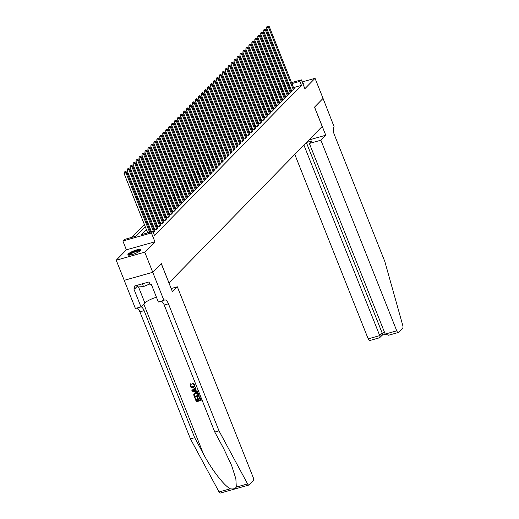 <?xml version="1.0" encoding="UTF-8"?>
<svg xmlns="http://www.w3.org/2000/svg" width="519" height="519" viewBox="0 0 519 519"><rect width="100%" height="100%" fill="white"/><g stroke="black" fill="none" stroke-linecap="round" stroke-linejoin="round"><path stroke-width="0.78" d="M128.329 253.947A6.916 1.492 -21.7 0 0 127.921 254.81A6.916 1.492 -21.7 0 0 133.441 254.18A6.916 1.492 -21.7 0 0 140.364 250.56A6.916 1.492 -21.7 0 0 140.772 249.697A6.916 1.492 -21.7 0 0 135.251 250.333A6.916 1.492 -21.7 0 0 128.329 253.947M272.773 87.919L273.649 87.646M323.065 98.409L314.559 107.096L325.763 135.245L320.891 140.214L396.75 330.83A2.66 1.135 74.3 0 0 398.358 332.484A2.66 1.135 74.3 0 0 398.598 332.335L402.653 328.196A2.66 1.135 74.3 0 0 402.783 325.478L384.839 261.557L334.268 134.479A6.209 2.653 -105.7 0 1 334.106 126.727L323.045 98.415L314.514 107.141L322.195 126.441L168.98 282.874L161.299 263.574L152.761 272.287L124.216 280.318L116.217 260.214L144.762 252.182L154.928 241.796L151.412 232.953L122.867 240.978L124.346 239.467L135.92 236.21L145.249 226.686M154.928 241.796L126.383 249.827L116.217 260.214M126.383 249.827L122.867 240.978M272.105 94.257L271.405 94.971M269.134 97.287L268.433 98.007M266.169 100.323L265.469 101.036M263.198 103.352L262.497 104.066M260.227 106.382L259.526 107.102M257.262 109.412L256.555 110.132M254.291 112.448L253.59 113.161M251.319 115.478L250.619 116.198M248.354 118.507L247.647 119.227M245.383 121.543L244.683 122.257M242.412 124.573L241.711 125.287M239.447 127.603L238.74 128.323M236.476 130.639L235.775 131.352M233.505 133.668L232.804 134.382M230.533 136.698L229.833 137.418M227.569 139.734L226.868 140.448M224.597 142.764L223.897 143.478M221.626 145.794L220.925 146.514M218.661 148.83L217.954 149.543M215.69 151.859L214.989 152.573M212.719 154.889L212.018 155.609M209.754 157.919L209.047 158.639M206.783 160.955L206.082 161.668M203.811 163.985L203.111 164.705M200.847 167.014L200.139 167.734M197.875 170.05L197.175 170.764M194.904 173.08L194.203 173.794M191.933 176.11L191.232 176.83M188.968 179.146L188.267 179.859M185.997 182.175L185.296 182.889M183.025 185.205L182.325 185.925M180.061 188.241L179.36 188.955M177.089 191.271L176.389 191.985M174.118 194.301L173.417 195.021M171.153 197.33L170.446 198.05M168.182 200.366L167.481 201.08M165.211 203.396L164.51 204.116M162.246 206.426L161.539 207.146M159.275 209.462L158.574 210.176M156.303 212.492L155.603 213.205M153.332 215.521L152.631 216.241M150.367 218.557L149.667 219.271M147.396 221.587L146.695 222.301M144.425 224.617L131.995 237.313M323.052 98.422L315.046 78.317L302.188 81.931M152.761 272.287L144.762 252.182M291.354 90.157L290.835 90.689L292.761 90.144L294.545 88.327L293.89 88.509M288.382 93.186L287.863 93.718L289.797 93.18L291.574 91.357L290.919 91.545M285.418 96.223L284.899 96.755L286.825 96.21L288.603 94.393L287.948 94.575M282.446 99.252L281.927 99.784L283.854 99.239L285.638 97.423L284.976 97.604M279.475 102.282L278.956 102.814L280.883 102.275L282.667 100.452L282.012 100.641M276.51 105.318L275.985 105.844L277.918 105.305L279.696 103.482L279.04 103.67M273.539 108.348L273.02 108.88L274.947 108.335L276.731 106.518L276.069 106.7M270.568 111.377L270.049 111.909L271.975 111.364L273.76 109.548L273.104 109.736M267.596 114.414L267.077 114.939L269.011 114.401L270.788 112.578L270.133 112.766M264.632 117.443L264.113 117.975L266.039 117.43L267.823 115.614L267.162 115.795M261.66 120.473L261.141 121.005L263.068 120.46L264.852 118.643L264.197 118.832M258.689 123.509L258.17 124.035L260.103 123.496L261.881 121.673L261.226 121.861M255.724 126.539L255.205 127.071L257.132 126.526L258.916 124.709L258.254 124.891M252.753 129.568L252.234 130.1L254.161 129.555L255.945 127.739L255.29 127.921M249.782 132.598L249.263 133.13L251.196 132.592L252.974 130.769L252.318 130.957M246.817 135.634L246.298 136.166L248.225 135.621L250.002 133.805L249.347 133.986M243.846 138.664L243.327 139.196L245.253 138.651L247.038 136.834L246.376 137.016M240.874 141.693L240.355 142.225L242.282 141.687L244.066 139.864L243.411 140.052M237.91 144.73L237.384 145.262L239.317 144.717L241.095 142.9L240.44 143.082M234.938 147.759L234.419 148.291L236.346 147.746L238.13 145.93L237.468 146.111M231.967 150.789L231.448 151.321L233.375 150.782L235.159 148.959L234.504 149.148M228.996 153.825L228.477 154.351L230.41 153.812L232.188 151.989L231.532 152.177M226.031 156.855L225.512 157.387L227.439 156.842L229.223 155.025L228.561 155.207M223.06 159.884L222.541 160.416L224.468 159.871L226.252 158.055L225.596 158.243M220.088 162.921L219.569 163.446L221.503 162.908L223.28 161.085L222.625 161.273M217.124 165.95L216.605 166.482L218.531 165.937L220.316 164.121L219.654 164.302M214.152 168.98L213.633 169.512L215.56 168.967L217.344 167.15L216.689 167.332M211.181 172.016L210.662 172.542L212.595 172.003L214.373 170.18L213.718 170.368M208.216 175.046L207.697 175.578L209.624 175.033L211.402 173.216L210.746 173.398M205.245 178.075L204.726 178.607L206.653 178.062L208.437 176.246L207.775 176.428M202.274 181.105L201.755 181.637L203.682 181.099L205.466 179.276L204.81 179.464M199.309 184.141L198.783 184.673L200.717 184.128L202.494 182.312L201.839 182.493M196.338 187.171L195.819 187.703L197.745 187.158L199.53 185.341L198.868 185.523M193.366 190.201L192.847 190.733L194.774 190.194L196.558 188.371L195.903 188.559M190.402 193.237L189.876 193.762L191.809 193.224L193.587 191.401L192.932 191.589M187.43 196.266L186.911 196.798L188.838 196.253L190.622 194.437L189.96 194.619M184.459 199.296L183.94 199.828L185.867 199.283L187.651 197.467L186.996 197.655M181.488 202.332L180.969 202.858L182.902 202.319L184.68 200.496L184.024 200.684M178.523 205.362L178.004 205.894L179.931 205.349L181.715 203.532L181.053 203.714M175.552 208.391L175.033 208.923L176.96 208.379L178.744 206.562L178.088 206.744M172.58 211.428L172.061 211.953L173.995 211.415L175.772 209.592L175.117 209.78M169.616 214.457L169.097 214.989L171.023 214.444L172.808 212.628L172.146 212.809M166.644 217.487L166.125 218.019L168.052 217.474L169.836 215.657L169.181 215.839M163.673 220.517L163.154 221.049L165.087 220.51L166.865 218.687L166.21 218.875M160.708 223.553L160.183 224.085L162.116 223.54L163.894 221.723L163.238 221.905M157.737 226.582L157.218 227.114L159.145 226.569L160.929 224.753L160.267 224.935M154.766 229.612L154.247 230.144L156.174 229.606L157.958 227.783L157.302 227.971M153.326 232.512L154.986 230.812L154.331 231M275.641 92.654L274.759 92.901M146.377 229.528L141.324 234.692L152.897 231.435L154.493 235.457L301.474 85.388L293.533 87.62M290.666 88.431L289.803 88.743M287.539 91.059L286.832 91.772M284.568 94.088L283.867 94.808M281.596 97.124L280.896 97.838M278.632 100.154L277.925 100.868M275.66 103.184L274.96 103.904M272.689 106.22L271.988 106.933M269.718 109.25L269.017 109.963M266.753 112.279L266.052 112.999M263.782 115.315L263.081 116.029M260.81 118.345L260.11 119.059M257.846 121.375L257.145 122.095M254.874 124.404L254.174 125.124M251.903 127.44L251.202 128.154M248.938 130.47L248.231 131.19M245.967 133.5L245.266 134.22M242.996 136.536L242.295 137.25M240.031 139.566L239.324 140.279M237.06 142.595L236.359 143.315M234.088 145.631L233.388 146.345M231.117 148.661L230.417 149.375M228.152 151.691L227.452 152.411M225.181 154.727L224.48 155.441M222.21 157.757L221.509 158.47M219.245 160.786L218.544 161.506M216.274 163.816L215.573 164.536M213.303 166.852L212.602 167.566M210.338 169.882L209.631 170.602M207.366 172.911L206.666 173.631M204.395 175.947L203.695 176.661M201.43 178.977L200.723 179.691M198.459 182.007L197.758 182.727M195.488 185.043L194.787 185.757M192.517 188.073L191.816 188.786M189.552 191.102L188.851 191.822M186.581 194.138L185.88 194.852M183.609 197.168L182.909 197.882M180.644 200.198L179.944 200.918M177.673 203.227L176.973 203.948M174.702 206.264L174.001 206.977M171.737 209.293L171.03 210.013M168.766 212.323L168.065 213.043M165.795 215.359L165.094 216.073M162.83 218.389L162.123 219.102M159.858 221.418L159.158 222.138M156.887 224.455L156.187 225.168M153.922 227.484L153.215 228.198M150.951 230.514L150.251 231.234M291.542 82.612L301.357 79.855L304.88 88.697L315.046 78.317M301.357 79.855L299.872 81.366L291.931 83.604M301.474 85.388L299.872 81.366M152.897 231.435L151.412 232.953M276.517 86.835L277.406 86.589M280.273 85.784L281.162 85.531M284.029 84.727L284.918 84.474M287.786 83.669L288.674 83.423M281.558 86.517L280.669 86.77M277.801 87.575L276.912 87.828M274.045 88.632L273.156 88.885M147.519 224.37L148.22 223.65M150.484 221.341L151.191 220.62M153.455 218.304L154.156 217.591M156.427 215.275L157.127 214.561M159.391 212.245L160.099 211.525M162.363 209.209L163.063 208.495M165.334 206.179L166.035 205.466M168.305 203.15L169.006 202.429M171.27 200.113L171.971 199.4M174.241 197.084L174.942 196.37M177.213 194.054L177.913 193.334M180.177 191.024L180.878 190.304M183.149 187.988L183.849 187.275M186.12 184.959L186.821 184.239M189.085 181.929L189.792 181.209M192.056 178.893L192.757 178.179M195.027 175.863L195.728 175.15M197.992 172.833L198.699 172.113M200.963 169.797L201.664 169.084M203.935 166.768L204.635 166.054M206.899 163.738L207.606 163.018M209.871 160.702L210.571 159.988M212.842 157.672L213.543 156.959M215.813 154.643L216.514 153.922M218.778 151.613L219.479 150.893M221.749 148.577L222.45 147.863M224.721 145.547L225.421 144.827M227.685 142.517L228.392 141.797M230.657 139.481L231.357 138.768M233.628 136.452L234.329 135.731M236.593 133.422L237.3 132.702M239.564 130.386L240.265 129.672M242.535 127.356L243.236 126.642M245.5 124.326L246.207 123.606M248.471 121.29L249.172 120.577M251.443 118.261L252.143 117.547M254.414 115.231L255.114 114.511M257.379 112.195L258.079 111.481M260.35 109.165L261.051 108.452M263.321 106.136L264.022 105.415M266.286 103.106L266.993 102.386M269.257 100.07L269.958 99.356M272.228 97.04L272.929 96.32M275.193 94.01L275.9 93.29M278.165 90.974L278.865 90.261M281.136 87.945L281.836 87.231M289.064 84.409L288.201 84.72M285.937 87.036L285.236 87.756M282.965 90.066L282.265 90.786M280.001 93.102L279.293 93.816M277.029 96.132L276.329 96.852M274.058 99.161L273.357 99.882M271.087 102.198L270.386 102.911M268.122 105.227L267.421 105.941M265.151 108.257L264.45 108.977M262.179 111.293L261.479 112.007M259.215 114.323L258.514 115.036M256.243 117.352L255.543 118.073M253.272 120.389L252.571 121.102M250.307 123.418L249.6 124.132M247.336 126.448L246.635 127.168M244.365 129.478L243.664 130.198M241.4 132.514L240.693 133.227M238.429 135.543L237.728 136.263M235.457 138.573L234.757 139.293M232.486 141.609L231.785 142.323M229.521 144.639L228.821 145.352M226.55 147.668L225.849 148.389M223.579 150.705L222.878 151.418M220.614 153.734L219.913 154.448M217.643 156.764L216.942 157.484M214.671 159.8L213.971 160.514M211.707 162.83L210.999 163.543M208.735 165.859L208.035 166.58M205.764 168.896L205.063 169.609M202.799 171.925L202.092 172.639M199.828 174.955L199.127 175.675M196.857 177.985L196.156 178.705M193.892 181.021L193.185 181.734M190.921 184.05L190.22 184.77M187.949 187.08L187.249 187.8M184.978 190.116L184.277 190.83M182.013 193.146L181.313 193.859M179.042 196.176L178.341 196.896M176.071 199.212L175.37 199.925M173.106 202.241L172.399 202.955M170.135 205.271L169.434 205.991M167.163 208.307L166.463 209.021M164.199 211.337L163.491 212.05M161.227 214.366L160.527 215.087M158.256 217.396L157.555 218.116M155.291 220.432L154.584 221.146M152.32 223.462L151.619 224.182M149.349 226.492L148.648 227.212M289.9 88.645L288.298 84.623M303.141 84.338A6.916 1.492 -21.7 0 0 303.343 83.715A6.916 1.492 -21.7 0 0 302.772 83.397M149.647 232.35L125.987 172.885L126.727 172.126L150.588 232.084M147.72 232.888L124.054 173.424L125.987 172.885L125.215 171.776L125.507 171.471L124.443 171.99L125.215 171.776M124.443 171.99L124.054 173.424M126.727 172.126L125.507 171.471M129.069 255.16A5.981 1.291 158.3 0 1 133.811 251.825A5.981 1.291 158.3 0 1 140.117 250.606A5.981 1.291 158.3 0 1 140.182 250.742M140.714 250.119A6.87 1.479 -21.7 0 0 134.058 251.52A6.87 1.479 -21.7 0 0 128.258 255.076M137.204 285.262L137.885 286.968L143.497 286.572L149.79 283.958M142.394 283.802L143.497 286.572M139.754 251.092A5.54 1.194 -21.7 0 0 134.324 252.189A5.54 1.194 -21.7 0 0 129.62 255.121M199.607 396.951L201.145 400.337L199.737 396.814A11.548 2.491 -21.7 0 0 199.251 396.918L199.737 396.814M200.152 399.818A11.548 2.491 -21.7 0 0 198.835 400.155L197.83 397.619A11.548 2.491 -21.7 0 0 197.291 397.768L197.83 397.619M198.005 400.396A11.548 2.491 -21.7 0 0 196.818 400.765L195.734 398.047A11.548 2.491 -21.7 0 0 195.157 398.242L195.734 398.047M199.238 396.023L198.68 394.155C198.037 392.656 196.999 392.092 195.559 392.481L194.327 393.168L195.319 392.721C196.798 392.299 197.875 392.825 198.55 394.291L199.238 396.023L194.606 397.327L193.678 394.803L194.119 393.376M194.936 384.605L192.484 383.197L194.936 384.605L194.748 386.726L193.295 387.648C191.855 388.017 190.784 387.498 190.071 386.084L190.888 383.625L190.337 384.118L191.303 384.261L190.888 383.625M193.256 386.726L190.616 385.967L193.256 386.726M236.314 487.094L247.602 483.922A2.66 1.135 74.3 0 0 248.958 485.025L220.413 493.05A2.66 1.135 -105.7 0 1 219.057 491.954L190.454 438.899L194.683 437.712L203.448 453.982C211.629 469.585 224.325 486.018 230.345 488.775C233.089 489.307 235.075 488.749 236.314 487.094L235.86 478.797L231.623 465.472L223.546 448.325L214.782 432.061L164.212 304.984A6.209 2.653 74.3 0 0 161.305 301.195M197.577 391.858L192.186 391.242L191.881 390.476L195.747 387.258L196.033 387.978L194.833 388.932L195.65 390.989L197.291 391.131L197.577 391.858L197.428 390.995L195.871 390.762L195.066 388.744M196.033 387.978L195.884 387.122L191.881 390.476M171.166 288.532L177.329 286.799L253.181 477.415A2.66 1.135 74.3 0 1 253.253 480.737L249.198 484.876A2.66 1.135 74.3 0 1 248.958 485.025M214.782 432.061L219.005 430.874L168.435 303.797A6.209 2.653 74.3 0 0 164.672 299.943A6.209 2.653 74.3 0 0 164.114 300.287L158.36 302.026L151.185 284.01L149.952 284.36L148.992 281.947L134.103 286.131L135.063 288.545L133.831 288.895L140.999 306.911L135.401 308.481L124.203 280.331L152.748 272.306L161.253 263.62L172.457 291.769L177.329 286.799M190.454 438.899L139.883 311.822A6.209 2.653 74.3 0 0 136.984 308.039M141.097 306.813A6.209 2.653 74.3 0 1 144.107 310.634L194.683 437.712M247.602 483.922L219.005 430.874M163.952 300.456L152.748 272.306M140.999 306.911L144.872 302.953A9.971 2.154 158.3 0 1 156.446 297.231M135.063 288.545L137.516 286.04M193.016 386.973L194.1 386.396L194.301 384.949L192.607 383.924L192.484 383.197M190.616 385.967L190.81 384.715M194.813 384.735L194.547 386.934M193.555 390.801L195.034 390.93L194.378 389.282L192.568 390.71L195.267 390.69M198.433 395.491L197.252 393.447L195.579 393.402L194.606 393.902L194.262 394.693L194.872 396.497L198.433 395.491M198.381 395.361A11.548 2.491 -21.7 0 0 195.047 396.315L194.262 394.693M197.59 397.859L198.602 400.396L200.204 399.948L199.069 397.1M195.559 398.229L196.643 400.947L198.07 400.545L197.058 398.008M201.009 400.48L196.377 401.777L195.027 398.378M294.798 154.415L368.198 338.862L379.733 335.618L382.198 333.101L384.56 332.439M303.92 145.099L379.733 335.618C380.226 337.058 380.07 337.772 379.272 337.772M325.763 135.245L308.941 139.974M320.891 140.214L309.356 143.458L311.822 140.941L306.534 142.427M309.356 143.458L385.215 334.074L396.75 330.83M382.276 335.112L379.584 337.765L369.813 340.509A2.66 1.135 -105.7 0 1 368.198 338.862M306.385 142.589L382.198 333.101C382.685 334.541 382.535 335.255 381.737 335.255M398.358 332.484L388.588 335.229L385.215 334.074M153.728 232.103L128.952 169.849L129.698 169.097L154.467 231.344M151.477 231.837L127.025 170.394L128.952 169.849L128.18 168.74L128.478 168.441L127.408 168.96L128.18 168.74M127.408 168.96L127.025 170.394M129.698 169.097L128.478 168.441M156.699 229.074L131.923 166.82L132.663 166.061L157.439 228.315M154.902 229.962L129.997 167.365L131.923 166.82L131.151 165.71L131.45 165.405L130.379 165.924L131.151 165.71M130.379 165.924L129.997 167.365M132.663 166.061L131.45 165.405M159.664 226.037L134.895 163.79L135.634 163.031L160.41 225.285M157.873 226.926L132.961 164.328L134.895 163.79L134.123 162.681L134.415 162.376L133.351 162.895L134.123 162.681M133.351 162.895L132.961 164.328M135.634 163.031L134.415 162.376M162.635 223.008L137.859 160.754L138.605 160.001L163.375 222.249M160.845 223.897L135.933 161.299L137.859 160.754L137.087 159.644L137.386 159.346L136.315 159.865L137.087 159.644M136.315 159.865L135.933 161.299M138.605 160.001L137.386 159.346M165.606 219.978L140.831 157.724L141.57 156.965L166.346 219.219M163.809 220.867L138.904 158.269L140.831 157.724L140.059 156.615L140.357 156.31L139.287 156.829L140.059 156.615M139.287 156.829L138.904 158.269M141.57 156.965L140.357 156.31M168.571 216.948L143.802 154.694L144.542 153.935L169.317 216.189M166.781 217.831L141.869 155.233L143.802 154.694L143.03 153.585L143.322 153.28L142.258 153.799L143.03 153.585M142.258 153.799L141.869 155.233M144.542 153.935L143.322 153.28M171.542 213.912L146.767 151.665L147.513 150.906L172.282 213.153M169.752 214.801L144.84 152.203L146.767 151.665L145.995 150.549L146.293 150.251L145.223 150.77L145.995 150.549M145.223 150.77L144.84 152.203M147.513 150.906L146.293 150.251M174.514 210.883L149.738 148.629L150.484 147.87L175.253 210.124M172.723 211.771L147.811 149.174L149.738 148.629L148.966 147.519L149.264 147.214L148.194 147.74L148.966 147.519M148.194 147.74L147.811 149.174M150.484 147.87L149.264 147.214M177.479 207.853L152.709 145.599L153.449 144.84L178.225 207.094M175.688 208.742L150.776 146.144L152.709 145.599L151.937 144.49L152.236 144.185L151.165 144.704L151.937 144.49M151.165 144.704L150.776 146.144M153.449 144.84L152.236 144.185M180.45 204.817L155.674 142.569L156.42 141.81L181.189 204.058M178.659 205.706L153.747 143.108L155.674 142.569L154.902 141.453L155.2 141.155L154.137 141.674L154.902 141.453M154.137 141.674L153.747 143.108M156.42 141.81L155.2 141.155M183.421 201.787L158.645 139.533L159.391 138.774L184.161 201.028M181.631 202.676L156.719 140.078L158.645 139.533L157.873 138.424L158.172 138.119L157.101 138.644L157.873 138.424M157.101 138.644L156.719 140.078M159.391 138.774L158.172 138.119M186.386 198.758L161.617 136.503L162.356 135.744L187.132 197.999M184.595 199.646L159.69 137.048L161.617 136.503L160.845 135.394L161.143 135.089L160.073 135.608L160.845 135.394M160.073 135.608L159.69 137.048M162.356 135.744L161.143 135.089M189.357 195.721L164.588 133.474L165.327 132.715L190.103 194.969M187.567 196.61L162.655 134.012L164.588 133.474L163.816 132.364L164.108 132.06L163.044 132.579L163.816 132.364M163.044 132.579L162.655 134.012M165.327 132.715L164.108 132.06M192.328 192.692L167.553 130.438L168.299 129.685L193.068 191.933M190.538 193.581L165.626 130.983L167.553 130.438L166.781 129.328L167.079 129.03L166.009 129.549L166.781 129.328M166.009 129.549L165.626 130.983M168.299 129.685L167.079 129.03M195.3 189.662L170.524 127.408L171.264 126.649L196.039 188.903M193.503 190.551L168.597 127.953L170.524 127.408L169.752 126.299L170.05 125.994L168.98 126.513L169.752 126.299M168.98 126.513L168.597 127.953M171.264 126.649L170.05 125.994M198.264 186.626L173.495 124.378L174.235 123.619L199.011 185.873M196.474 187.515L171.562 124.917L173.495 124.378L172.723 123.269L173.015 122.964L171.951 123.483L172.723 123.269M171.951 123.483L171.562 124.917M174.235 123.619L173.015 122.964M201.236 183.596L176.46 121.342L177.206 120.59L201.975 182.837M199.445 184.485L174.533 121.887L176.46 121.342L175.688 120.233L175.986 119.934L174.916 120.453L175.688 120.233M174.916 120.453L174.533 121.887M177.206 120.59L175.986 119.934M204.207 180.567L179.431 118.313L180.171 117.553L204.947 179.808M202.41 181.455L177.504 118.857L179.431 118.313L178.659 117.203L178.958 116.898L177.887 117.417L178.659 117.203M177.887 117.417L177.504 118.857M180.171 117.553L178.958 116.898M207.172 177.537L182.403 115.283L183.142 114.524L207.918 176.778M205.381 178.419L180.469 115.821L182.403 115.283L181.631 114.174L181.922 113.869L180.859 114.388L181.631 114.174M180.859 114.388L180.469 115.821M183.142 114.524L181.922 113.869M210.143 174.501L185.367 112.253L186.113 111.494L210.883 173.742M208.353 175.39L183.441 112.792L185.367 112.253L184.595 111.137L184.894 110.839L183.823 111.358L184.595 111.137M183.823 111.358L183.441 112.792M186.113 111.494L184.894 110.839M213.114 171.471L188.339 109.217L189.078 108.458L213.854 170.712M211.324 172.36L186.412 109.762L188.339 109.217L187.567 108.108L187.865 107.803L186.795 108.328L187.567 108.108M186.795 108.328L186.412 109.762M189.078 108.458L187.865 107.803M216.079 168.441L191.31 106.187L192.049 105.428L216.825 167.682M214.289 169.324L189.377 106.732L191.31 106.187L190.538 105.078L190.836 104.773L189.766 105.292L190.538 105.078M189.766 105.292L189.377 106.732M192.049 105.428L190.836 104.773M219.05 165.405L194.275 103.158L195.021 102.399L219.79 164.646M217.26 166.294L192.348 103.696L194.275 103.158L193.503 102.042L193.801 101.743L192.737 102.262L193.503 102.042M192.737 102.262L192.348 103.696M195.021 102.399L193.801 101.743M222.022 162.376L197.246 100.122L197.992 99.363L222.761 161.617M220.231 163.264L195.319 100.667L197.246 100.122L196.474 99.012L196.772 98.707L195.702 99.233L196.474 99.012M195.702 99.233L195.319 100.667M197.992 99.363L196.772 98.707M224.987 159.346L200.217 97.092L200.957 96.333L225.733 158.587M223.196 160.235L198.29 97.637L200.217 97.092L199.445 95.983L199.744 95.678L198.673 96.197L199.445 95.983M198.673 96.197L198.29 97.637M200.957 96.333L199.744 95.678M227.958 156.31L203.189 94.062L203.928 93.303L228.704 155.557M226.167 157.199L201.255 94.601L203.189 94.062L202.416 92.953L202.708 92.648L201.644 93.167L202.416 92.953M201.644 93.167L201.255 94.601M203.928 93.303L202.708 92.648M230.929 153.28L206.153 91.026L206.899 90.274L231.669 152.521M229.139 154.169L204.227 91.571L206.153 91.026L205.381 89.917L205.68 89.612L204.609 90.137L205.381 89.917M204.609 90.137L204.227 91.571M206.899 90.274L205.68 89.612M233.894 150.251L209.125 87.996L209.864 87.237L234.64 149.491M232.103 151.139L207.198 88.541L209.125 87.996L208.353 86.887L208.651 86.582L207.581 87.101L208.353 86.887M207.581 87.101L207.198 88.541M209.864 87.237L208.651 86.582M236.865 147.214L212.096 84.967L212.835 84.208L237.611 146.462M235.075 148.103L210.163 85.505L212.096 84.967L211.324 83.857L211.616 83.553L210.552 84.072L211.324 83.857M210.552 84.072L210.163 85.505M212.835 84.208L211.616 83.553M239.836 144.185L215.061 81.931L215.807 81.178L240.576 143.426M238.046 145.073L213.134 82.476L215.061 81.931L214.289 80.821L214.587 80.523L213.517 81.042L214.289 80.821M213.517 81.042L213.134 82.476M215.807 81.178L214.587 80.523M242.808 141.155L218.032 78.901L218.771 78.142L243.547 140.396M241.011 142.044L216.105 79.446L218.032 78.901L217.26 77.792L217.558 77.487L216.488 78.006L217.26 77.792M216.488 78.006L216.105 79.446M218.771 78.142L217.558 77.487M245.772 138.125L221.003 75.871L221.743 75.112L246.519 137.366M243.982 139.008L219.07 76.41L221.003 75.871L220.231 74.762L220.523 74.457L219.459 74.976L220.231 74.762M219.459 74.976L219.07 76.41M221.743 75.112L220.523 74.457M248.744 135.089L223.968 72.842L224.714 72.083L249.483 134.33M246.953 135.978L222.041 73.38L223.968 72.842L223.196 71.726L223.494 71.427L222.424 71.946L223.196 71.726M222.424 71.946L222.041 73.38M224.714 72.083L223.494 71.427M251.715 132.06L226.939 69.805L227.679 69.046L252.455 131.301M249.924 132.948L225.012 70.35L226.939 69.805L226.167 68.696L226.466 68.391L225.395 68.917L226.167 68.696M225.395 68.917L225.012 70.35M227.679 69.046L226.466 68.391M254.68 129.03L229.911 66.776L230.65 66.017L255.426 128.271M252.889 129.912L227.977 67.314L229.911 66.776L229.139 65.666L229.437 65.362L228.366 65.881L229.139 65.666M228.366 65.881L227.977 67.314M230.65 66.017L229.437 65.362M257.651 125.994L232.875 63.746L233.621 62.987L258.391 125.235M255.861 126.883L230.949 64.285L232.875 63.746L232.103 62.63L232.402 62.332L231.338 62.851L232.103 62.63M231.338 62.851L230.949 64.285M233.621 62.987L232.402 62.332M260.622 122.964L235.847 60.71L236.593 59.951L261.362 122.205M258.832 123.853L233.92 61.255L235.847 60.71L235.075 59.601L235.373 59.296L234.303 59.821L235.075 59.601M234.303 59.821L233.92 61.255M236.593 59.951L235.373 59.296M263.587 119.934L238.818 57.68L239.557 56.921L264.333 119.175M261.797 120.823L236.885 58.225L238.818 57.68L238.046 56.571L238.344 56.266L237.274 56.785L238.046 56.571M237.274 56.785L236.885 58.225M239.557 56.921L238.344 56.266M266.558 116.898L241.789 54.651L242.529 53.892L267.304 116.146M264.768 117.787L239.856 55.189L241.789 54.651L241.017 53.541L241.309 53.236L240.245 53.755L241.017 53.541M240.245 53.755L239.856 55.189M242.529 53.892L241.309 53.236M269.53 113.869L244.754 51.615L245.5 50.862L270.269 113.11M267.739 114.757L242.827 52.16L244.754 51.615L243.982 50.505L244.28 50.2L243.21 50.726L243.982 50.505M243.21 50.726L242.827 52.16M245.5 50.862L244.28 50.2M272.494 110.839L247.725 48.585L248.465 47.826L273.241 110.08M270.704 111.728L245.798 49.13L247.725 48.585L246.953 47.476L247.252 47.171L246.181 47.69L246.953 47.476M246.181 47.69L245.798 49.13M248.465 47.826L247.252 47.171M275.466 107.803L250.696 45.555L251.436 44.796L276.212 107.05M273.675 108.692L248.763 46.094L250.696 45.555L249.924 44.446L250.216 44.141L249.152 44.66L249.924 44.446M249.152 44.66L248.763 46.094M251.436 44.796L250.216 44.141M278.437 104.773L253.661 42.519L254.407 41.767L279.177 104.014M276.646 105.662L251.734 43.064L253.661 42.519L252.889 41.41L253.188 41.111L252.117 41.63L252.889 41.41M252.117 41.63L251.734 43.064M254.407 41.767L253.188 41.111M281.408 101.743L256.633 39.489L257.372 38.73L282.148 100.984M279.611 102.632L254.706 40.034L256.633 39.489L255.861 38.38L256.159 38.075L255.089 38.594L255.861 38.38M255.089 38.594L254.706 40.034M257.372 38.73L256.159 38.075M284.373 98.707L259.604 36.46L260.343 35.701L285.119 97.955M282.583 99.596L257.671 36.998L259.604 36.46L258.832 35.35L259.124 35.045L258.06 35.564L258.832 35.35M258.06 35.564L257.671 36.998M260.343 35.701L259.124 35.045M287.344 95.678L262.569 33.424L263.315 32.671L288.084 94.919M285.554 96.566L260.642 33.969L262.569 33.424L261.797 32.314L262.095 32.016L261.025 32.535L261.797 32.314M261.025 32.535L260.642 33.969M263.315 32.671L262.095 32.016M290.316 92.648L265.54 30.394L266.279 29.635L291.055 91.889M288.525 93.537L263.613 30.939L265.54 30.394L264.768 29.285L265.066 28.98L263.996 29.499L264.768 29.285M263.996 29.499L263.613 30.939M266.279 29.635L265.066 28.98M293.28 89.618L268.511 27.364L269.251 26.605L294.026 88.859M291.49 90.501L266.578 27.903L268.511 27.364L267.739 26.255L268.031 25.95L266.967 26.469L267.739 26.255M266.967 26.469L266.578 27.903M269.251 26.605L268.031 25.95M203.448 453.982L143.789 304.056M164.212 304.984L168.435 303.797M144.107 310.634L139.883 311.822M219.057 491.954L230.345 488.775M138.495 286.923L144.872 302.953M382.179 335.209L385.332 334.32"/></g></svg>
